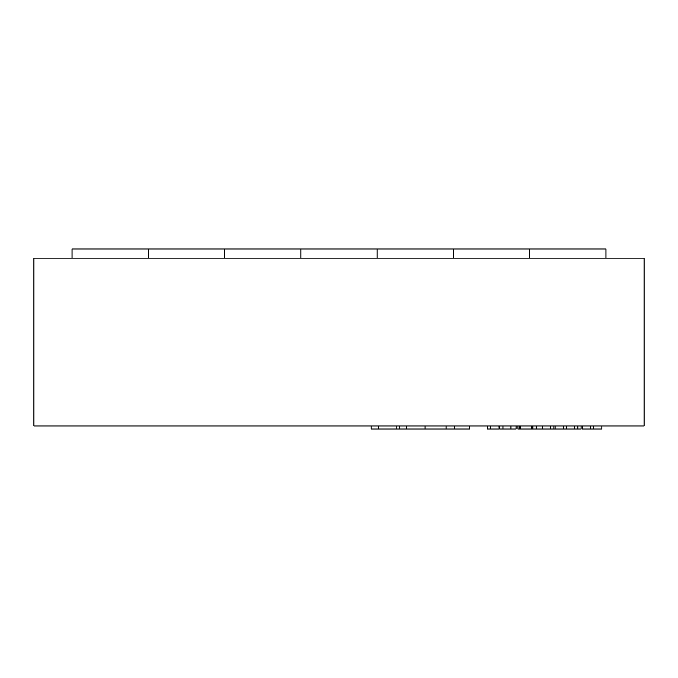 <?xml version="1.0" encoding="UTF-8"?>
<svg xmlns="http://www.w3.org/2000/svg" width="678" height="678" viewBox="0 0 678 678"><rect width="100%" height="100%" fill="white"/><g stroke="black" fill="none" stroke-linecap="round" stroke-linejoin="round"><path stroke-width="1.02" d="M529.688 248.996L529.688 258.149L605.962 258.149L605.962 248.996L453.413 248.996L453.413 258.149L377.137 258.149L377.137 248.996L453.413 248.996M148.312 248.996L148.312 258.149L72.038 258.149L72.038 248.996L224.588 248.996L224.588 258.149L300.863 258.149L300.863 248.996L377.137 248.996M224.588 248.996L300.863 248.996M644.1 425.954L33.9 425.954L33.9 258.149L644.1 258.149L644.1 425.954M499.169 425.954L499.169 429.005L498.94 425.954M498.94 429.005L490.287 429.005L490.287 425.954M490.287 429.005L487.482 429.005L487.482 425.954M499.822 425.954L499.822 429.005L516.085 429.005L516.085 425.954M581.097 425.954L581.097 429.005L532.111 429.005L532.111 425.954M532.111 429.005L531.62 429.005L531.62 425.954M531.62 429.005L520.433 429.005L520.433 425.954M553.901 429.005L553.901 425.954M536.213 429.005L536.213 425.954M566.376 429.005L566.376 425.954M574.647 429.005L574.647 425.954M563.376 429.005L563.376 425.954M555.104 429.005L555.104 425.954M520.433 429.005L517.916 429.005L517.916 425.954M517.933 429.005L517.933 425.954M532.849 429.005L532.849 425.954M601.844 425.954L601.844 429.005L593.572 429.005L593.572 425.954M593.572 429.005L582.3 429.005L582.3 425.954M590.572 429.005L590.572 425.954M454.413 425.954L454.413 429.005L469.701 429.005L469.701 425.954M454.413 429.005L371.188 429.005L371.188 425.954M446.073 429.005L446.073 425.954M399.749 429.005L399.749 425.954M510.941 429.005L510.941 425.954M502.966 429.005L502.966 425.954M550.621 429.005L550.621 425.954M542.408 429.005L542.408 425.954M519.679 429.005L519.679 425.954M577.817 429.005L577.817 425.954M425.072 429.005L425.072 425.954M406.546 429.005L406.546 425.954M396.198 429.005L396.198 425.954M378.443 429.005L378.443 425.954"/></g></svg>
